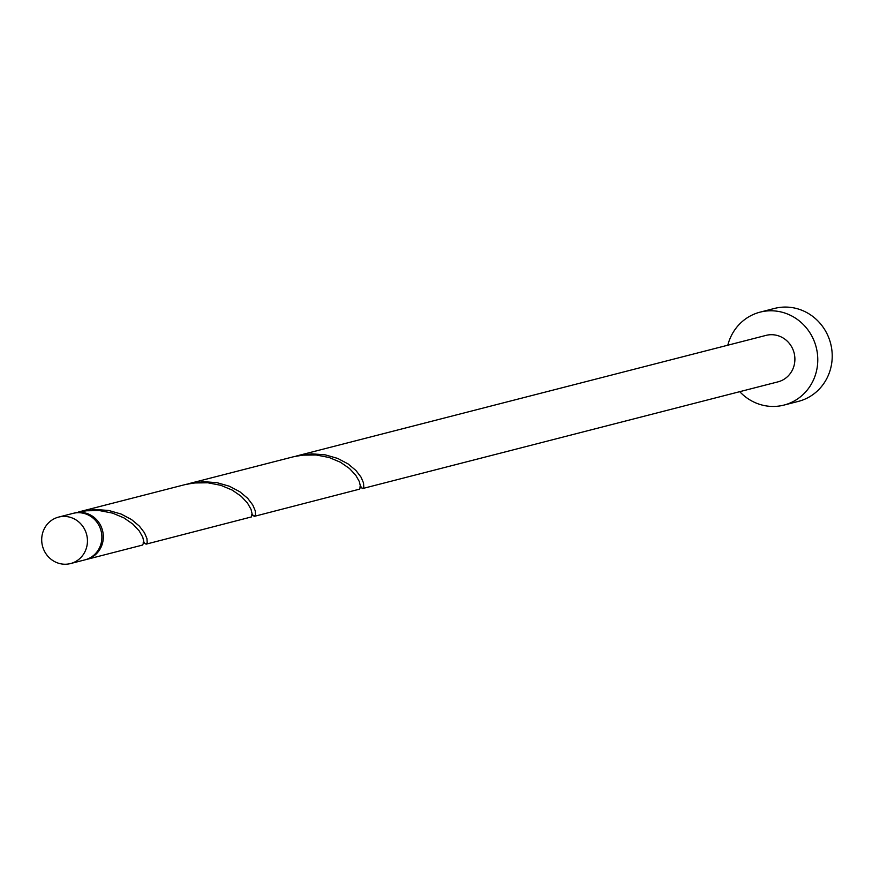 <?xml version="1.0" encoding="UTF-8"?>
<svg xmlns="http://www.w3.org/2000/svg" width="872" height="872" viewBox="0 0 872 872"><rect width="100%" height="100%" fill="white"/><g stroke="black" fill="none" stroke-linecap="round" stroke-linejoin="round"><path stroke-width="1.31" d="M84.824 529.718A23.991 22.803 -104.4 0 0 58.598 517.096A23.991 22.803 -104.4 0 0 44.319 550.93A23.991 22.803 -104.4 0 0 70.534 563.563A23.991 22.803 -104.4 0 0 84.824 529.718M58.598 517.096L73.041 513.379A23.991 22.803 75.6 0 1 99.255 526.012A23.991 22.803 75.6 0 1 84.976 559.857L70.534 563.563M739.739 391.681A47.982 45.606 -104.4 0 0 783.961 405.088A47.982 45.606 -104.4 0 0 812.53 337.41A47.982 45.606 -104.4 0 0 760.09 312.143A47.982 45.606 -104.4 0 0 727.804 345.203M783.961 405.088L798.403 401.382A47.982 45.606 -104.4 0 0 826.972 333.704A47.982 45.606 -104.4 0 0 774.521 308.437L760.09 312.143M360.43 487.088L362.643 488.538L363.777 486.99L363.526 482.968L361.062 477.18L355.95 470.499L348.081 463.915L337.693 458.421L325.289 454.857L311.664 453.843L294.845 456.438M362.643 488.538L777.998 381.849A23.991 22.803 -104.4 0 0 792.277 348.015A23.991 22.803 -104.4 0 0 766.052 335.382L296.567 455.969M73.76 513.205A23.991 22.803 75.6 0 1 74.48 513.009A23.991 22.803 75.6 0 1 100.705 525.642A23.991 22.803 75.6 0 1 86.415 559.486A23.991 22.803 75.6 0 1 85.696 559.661M74.48 513.009L85.674 510.785L99.561 510.6L112.586 513.128L123.922 517.892L132.904 524.127L139.204 530.885L142.757 537.174L143.88 542.046L142.626 545.044L86.415 559.486M143.858 542.722L146.082 544.161L147.205 542.613L146.954 538.591L144.49 532.803L139.378 526.121L131.519 519.538L121.121 514.044L108.728 510.48L95.092 509.466L78.284 512.06M79.995 511.592L184.831 484.668L193.955 482.968L207.841 482.783L220.867 485.323L232.203 490.086L241.195 496.31L247.485 503.079L251.049 509.368L252.172 514.24L251.441 516.922L146.082 544.161M252.15 514.905L254.362 516.344L255.485 514.807L255.245 510.785L252.771 504.986L247.67 498.304L239.8 491.732L229.401 486.238L217.008 482.674L203.372 481.66L186.564 484.243M188.287 483.786L293.112 456.852L302.235 455.162L316.122 454.977L329.158 457.506L340.483 462.269L349.476 468.504L355.765 475.262L359.329 481.551L360.452 486.423L359.722 489.105L254.362 516.344M143.204 542.624L144.425 542.34M251.485 514.818L252.706 514.524M359.776 487.001L360.997 486.718"/></g></svg>
